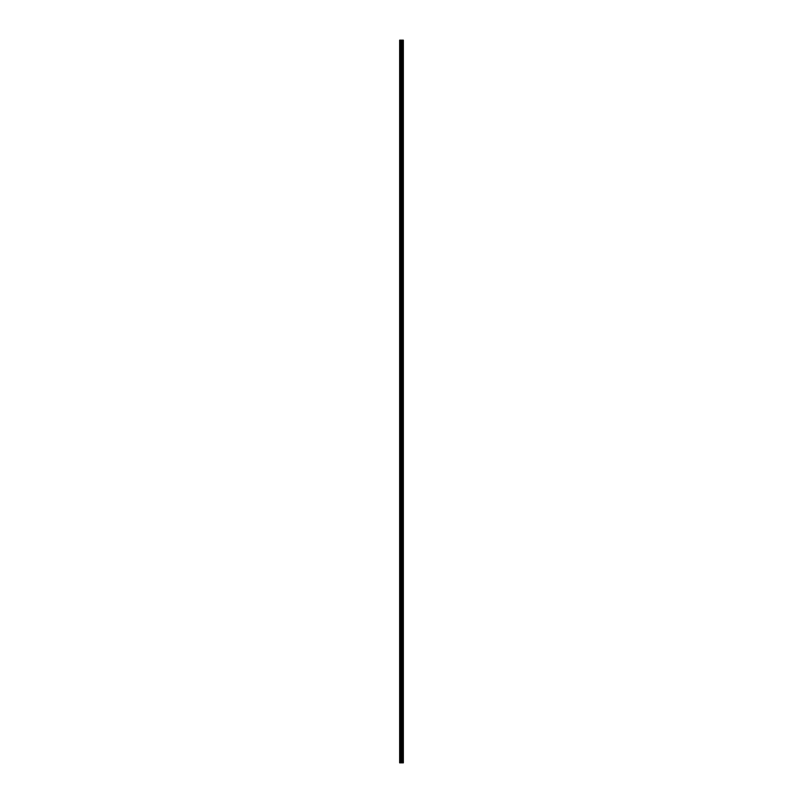 <?xml version="1.0" encoding="UTF-8"?>
<svg xmlns="http://www.w3.org/2000/svg" width="803" height="803" viewBox="0 0 803 803"><rect width="100%" height="100%" fill="white"/><g stroke="black" fill="none" stroke-linecap="round" stroke-linejoin="round"><path stroke-width="1.2" d="M401.028 762.85L403.347 762.85L403.347 40.15L399.653 40.15L399.653 762.85L401.028 762.85L401.028 40.15M402.112 762.85L402.112 40.15M402.042 762.85L402.042 40.15M399.854 762.85L399.854 40.15M403.297 762.85L403.297 40.15M403.236 762.85L403.236 40.15M402.965 762.85L402.965 40.15M402.855 762.85L402.855 40.15M402.484 762.85L402.484 40.15M402.373 762.85L402.373 40.15M401.711 762.85L401.711 40.15M401.48 762.85L401.48 40.15M401.259 762.85L401.259 40.15M400.416 762.85L400.416 40.15M400.306 762.85L400.306 40.15"/></g></svg>
